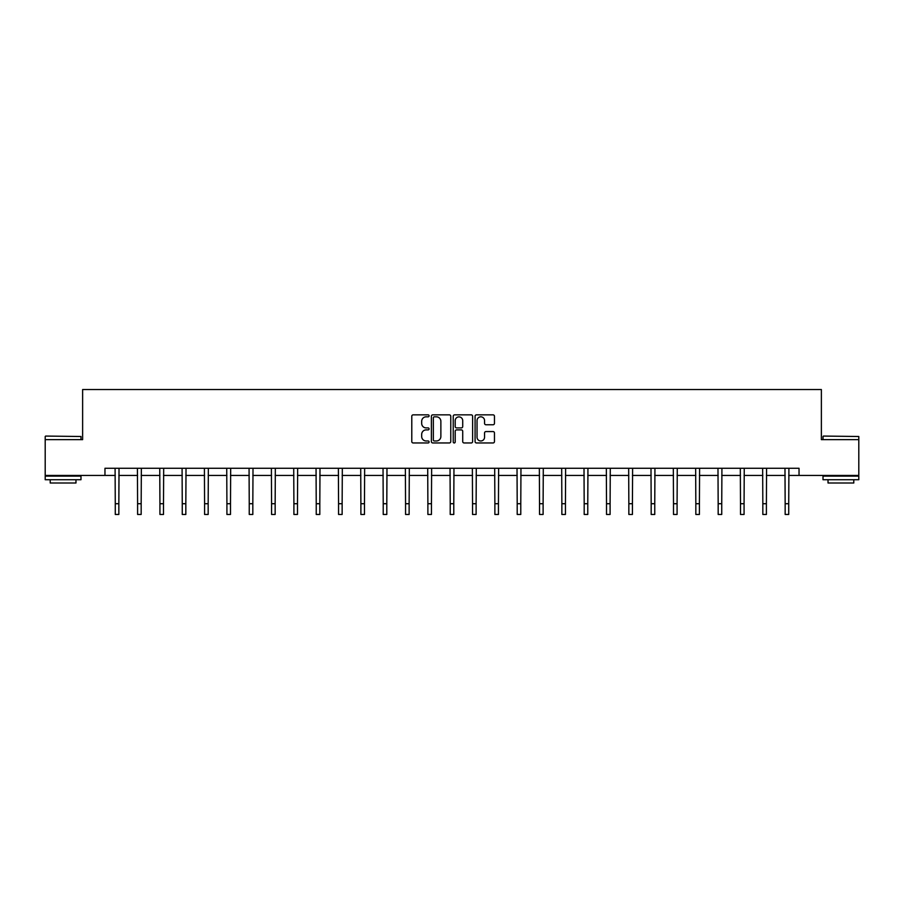 <?xml version="1.0" encoding="UTF-8"?>
<svg xmlns="http://www.w3.org/2000/svg" width="904" height="904" viewBox="0 0 904 904"><rect width="100%" height="100%" fill="white"/><g stroke="black" fill="none" stroke-linecap="round" stroke-linejoin="round"><path stroke-width="1.36" d="M429.095 415.84A0.983 0.983 0 0 0 428.112 414.857L413.184 414.857A1.401 1.401 0 0 0 411.783 416.258L411.783 441.547A1.401 1.401 0 0 0 413.184 442.96L428.112 442.96A0.983 0.983 0 0 0 429.095 441.966A0.983 0.983 0 0 0 428.112 440.982L426.179 440.982A4.497 4.497 0 0 1 421.682 436.496L421.682 434.383A4.497 4.497 0 0 1 426.179 429.886L428.112 429.886A0.983 0.983 0 0 0 429.095 428.903A0.983 0.983 0 0 0 428.112 427.92L426.179 427.92A4.497 4.497 0 0 1 421.682 423.422L421.682 421.32A4.497 4.497 0 0 1 426.179 416.823L428.112 416.823A0.983 0.983 0 0 0 429.095 415.84M493.064 424.756A1.401 1.401 0 0 0 494.465 423.354L494.465 416.258A1.401 1.401 0 0 0 493.064 414.857L476.487 414.857A1.401 1.401 0 0 0 475.075 416.258L475.075 441.547A1.401 1.401 0 0 0 476.487 442.96L493.064 442.96A1.401 1.401 0 0 0 494.465 441.547L494.465 432.982A1.401 1.401 0 0 0 493.064 431.57L485.968 431.57A1.401 1.401 0 0 0 484.555 432.982L484.555 437.231A3.763 3.763 0 0 1 480.804 440.982A3.763 3.763 0 0 1 477.041 437.231L477.041 420.575A3.763 3.763 0 0 1 480.804 416.823A3.763 3.763 0 0 1 484.555 420.575L484.555 423.354A1.401 1.401 0 0 0 485.968 424.756L493.064 424.756M104.966 475.425L45.2 475.425L45.2 439.638L82.626 439.638L82.626 389.545L821.374 389.545L821.374 439.638L858.8 439.638L858.8 475.425L799.034 475.425L799.034 468.272L104.966 468.272L104.966 475.425L115.271 475.425M450.768 416.258A1.401 1.401 0 0 0 449.367 414.857L432.79 414.857A1.401 1.401 0 0 0 431.377 416.258L431.377 441.547A1.401 1.401 0 0 0 432.79 442.96L449.367 442.96A1.401 1.401 0 0 0 450.768 441.547L450.768 416.258M454.633 414.857L471.21 414.857A1.401 1.401 0 0 1 472.622 416.258L472.622 441.547A1.401 1.401 0 0 1 471.21 442.96L464.114 442.96A1.401 1.401 0 0 1 462.712 441.547L462.712 431.298A1.401 1.401 0 0 0 461.311 429.886L456.599 429.886A1.401 1.401 0 0 0 455.198 431.298L455.198 441.966A0.983 0.983 0 0 1 454.215 442.96A0.983 0.983 0 0 1 453.232 441.966L453.232 416.258A1.401 1.401 0 0 1 454.633 414.857M118.842 475.425L137.6 475.425M141.171 475.425L159.929 475.425M163.5 475.425L182.258 475.425M185.828 475.425L204.587 475.425M208.169 475.425L226.915 475.425M230.497 475.425L249.244 475.425M252.826 475.425L271.573 475.425M275.155 475.425L293.902 475.425M297.484 475.425L316.231 475.425M319.813 475.425L338.559 475.425M342.141 475.425L360.888 475.425M364.47 475.425L383.217 475.425M386.799 475.425L405.557 475.425M409.128 475.425L427.886 475.425M431.457 475.425L450.215 475.425M453.785 475.425L472.543 475.425M476.114 475.425L494.872 475.425M498.443 475.425L517.201 475.425M520.783 475.425L539.53 475.425M543.112 475.425L561.859 475.425M565.441 475.425L584.187 475.425M587.769 475.425L606.516 475.425M610.098 475.425L628.845 475.425M632.427 475.425L651.174 475.425M654.756 475.425L673.503 475.425M677.085 475.425L695.831 475.425M699.413 475.425L718.171 475.425M721.742 475.425L740.5 475.425M744.071 475.425L762.829 475.425M766.4 475.425L785.158 475.425M788.729 475.425L799.034 475.425M434.327 416.823A0.983 0.983 0 0 0 433.344 417.806L433.344 439.999A0.983 0.983 0 0 0 434.327 440.982L436.372 440.982A4.497 4.497 0 0 0 440.869 436.496L440.869 421.32A4.497 4.497 0 0 0 436.372 416.823L434.327 416.823M462.712 420.654A3.763 3.763 0 0 0 458.949 416.891A3.763 3.763 0 0 0 455.198 420.654L455.198 426.518A1.401 1.401 0 0 0 456.599 427.92L461.311 427.92A1.401 1.401 0 0 0 462.712 426.518L462.712 420.654M115.09 468.272L115.271 503.72L118.842 503.72L119.023 468.272M115.271 503.72L115.271 514.455L118.842 514.455L118.842 503.72M45.629 436.067L80.987 436.496L45.629 436.067M63.088 479.719L45.2 479.719L45.2 476.137L80.987 476.137L80.987 479.719L63.088 479.719M75.97 479.719L75.97 483.007L50.206 483.007L50.206 479.719M823.442 436.067L858.8 436.496L823.442 436.067M840.912 479.719L823.013 479.719L823.013 476.137L858.8 476.137L858.8 479.719L840.912 479.719M853.794 479.719L853.794 483.007L828.03 483.007L828.03 479.719M137.419 468.272L137.6 503.72L141.171 503.72L141.352 468.272M137.6 503.72L137.6 514.455L141.171 514.455L141.171 503.72M159.748 468.272L159.929 503.72L163.5 503.72L163.68 468.272M159.929 503.72L159.929 514.455L163.5 514.455L163.5 503.72M182.077 468.272L182.258 503.72L185.828 503.72L186.021 468.272M182.258 503.72L182.258 514.455L185.828 514.455L185.828 503.72M204.406 468.272L204.587 503.72L208.169 503.72L208.349 468.272M204.587 503.72L204.587 514.455L208.169 514.455L208.169 503.72M226.734 468.272L226.915 503.72L230.497 503.72L230.678 468.272M226.915 503.72L226.915 514.455L230.497 514.455L230.497 503.72M249.063 468.272L249.244 503.72L252.826 503.72L253.007 468.272M249.244 503.72L249.244 514.455L252.826 514.455L252.826 503.72M271.392 468.272L271.573 503.72L275.155 503.72L275.336 468.272M271.573 503.72L271.573 514.455L275.155 514.455L275.155 503.72M293.721 468.272L293.902 503.72L297.484 503.72L297.665 468.272M293.902 503.72L293.902 514.455L297.484 514.455L297.484 503.72M316.05 468.272L316.231 503.72L319.813 503.72L319.993 468.272M316.231 503.72L316.231 514.455L319.813 514.455L319.813 503.72M338.378 468.272L338.559 503.72L342.141 503.72L342.322 468.272M338.559 503.72L338.559 514.455L342.141 514.455L342.141 503.72M360.707 468.272L360.888 503.72L364.47 503.72L364.651 468.272M360.888 503.72L360.888 514.455L364.47 514.455L364.47 503.72M383.036 468.272L383.217 503.72L386.799 503.72L386.98 468.272M383.217 503.72L383.217 514.455L386.799 514.455L386.799 503.72M405.365 468.272L405.557 503.72L409.128 503.72L409.309 468.272M405.557 503.72L405.557 514.455L409.128 514.455L409.128 503.72M427.705 468.272L427.886 503.72L431.457 503.72L431.637 468.272M427.886 503.72L427.886 514.455L431.457 514.455L431.457 503.72M450.034 468.272L450.215 503.72L453.785 503.72L453.966 468.272M450.215 503.72L450.215 514.455L453.785 514.455L453.785 503.72M472.363 468.272L472.543 503.72L476.114 503.72L476.295 468.272M472.543 503.72L472.543 514.455L476.114 514.455L476.114 503.72M494.691 468.272L494.872 503.72L498.443 503.72L498.635 468.272M494.872 503.72L494.872 514.455L498.443 514.455L498.443 503.72M517.02 468.272L517.201 503.72L520.783 503.72L520.964 468.272M517.201 503.72L517.201 514.455L520.783 514.455L520.783 503.72M539.349 468.272L539.53 503.72L543.112 503.72L543.293 468.272M539.53 503.72L539.53 514.455L543.112 514.455L543.112 503.72M561.678 468.272L561.859 503.72L565.441 503.72L565.621 468.272M561.859 503.72L561.859 514.455L565.441 514.455L565.441 503.72M584.007 468.272L584.187 503.72L587.769 503.72L587.95 468.272M584.187 503.72L584.187 514.455L587.769 514.455L587.769 503.72M606.335 468.272L606.516 503.72L610.098 503.72L610.279 468.272M606.516 503.72L606.516 514.455L610.098 514.455L610.098 503.72M628.664 468.272L628.845 503.72L632.427 503.72L632.608 468.272M628.845 503.72L628.845 514.455L632.427 514.455L632.427 503.72M650.993 468.272L651.174 503.72L654.756 503.72L654.937 468.272M651.174 503.72L651.174 514.455L654.756 514.455L654.756 503.72M673.322 468.272L673.503 503.72L677.085 503.72L677.265 468.272M673.503 503.72L673.503 514.455L677.085 514.455L677.085 503.72M695.651 468.272L695.831 503.72L699.413 503.72L699.594 468.272M695.831 503.72L695.831 514.455L699.413 514.455L699.413 503.72M717.979 468.272L718.171 503.72L721.742 503.72L721.923 468.272M718.171 503.72L718.171 514.455L721.742 514.455L721.742 503.72M740.319 468.272L740.5 503.72L744.071 503.72L744.252 468.272M740.5 503.72L740.5 514.455L744.071 514.455L744.071 503.72M762.648 468.272L762.829 503.72L766.4 503.72L766.581 468.272M762.829 503.72L762.829 514.455L766.4 514.455L766.4 503.72M784.977 468.272L785.158 503.72L788.729 503.72L788.909 468.272M785.158 503.72L785.158 514.455L788.729 514.455L788.729 503.72M45.2 439.638L45.2 436.496M53.359 476.137L53.359 475.425M72.828 476.137L72.828 475.425M80.987 439.638L80.987 436.496M823.013 439.638L823.013 436.496M831.171 476.137L831.171 475.425M850.641 476.137L850.641 475.425M858.8 439.638L858.8 436.496"/></g></svg>
